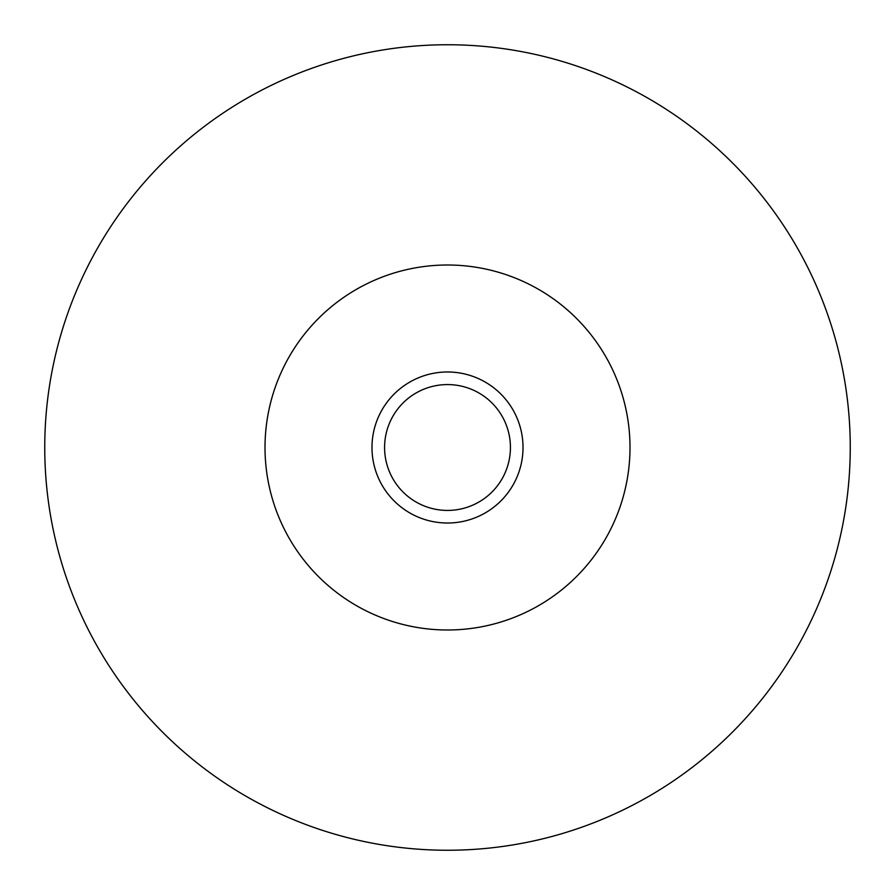 <?xml version="1.0" encoding="UTF-8"?>
<svg xmlns="http://www.w3.org/2000/svg" width="895" height="895" viewBox="0 0 895 895"><rect width="100%" height="100%" fill="white"/><g stroke="black" fill="none" stroke-linecap="round" stroke-linejoin="round"><path stroke-width="1.34" d="M630.002 447.5A182.502 182.502 0 0 0 356.255 289.454A182.502 182.502 0 0 0 356.255 605.546A182.502 182.502 0 0 0 630.002 447.5M523.016 447.5A75.516 75.516 0 0 0 409.742 382.098A75.516 75.516 0 0 0 409.742 512.902A75.516 75.516 0 0 0 523.016 447.5M510.43 447.5A62.93 62.93 0 0 0 416.041 393.006A62.93 62.93 0 0 0 416.041 501.994A62.93 62.93 0 0 0 510.43 447.5M850.25 447.5A402.75 402.75 0 0 0 246.125 98.707A402.75 402.75 0 0 0 246.125 796.293A402.75 402.75 0 0 0 850.25 447.5"/></g></svg>
